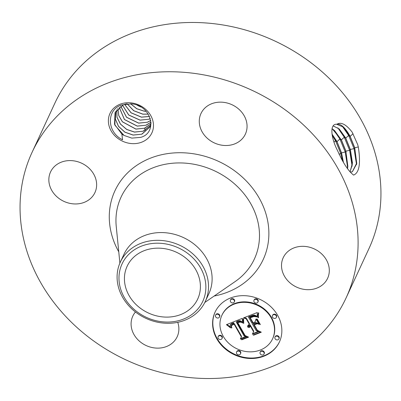 <?xml version="1.0" encoding="UTF-8"?>
<svg xmlns="http://www.w3.org/2000/svg" width="401" height="401" viewBox="0 0 401 401"><rect width="100%" height="100%" fill="white"/><g stroke="black" fill="none" stroke-linecap="round" stroke-linejoin="round"><path stroke-width="0.6" d="M20.05 207.558A173.062 148.811 24.9 0 1 32.065 152.345A173.062 148.811 24.9 0 1 220.921 78.827A173.062 148.811 24.9 0 1 358.103 242.72A173.062 148.811 24.9 0 1 346.083 297.938A173.062 148.811 24.9 0 1 157.232 371.456A173.062 148.811 24.9 0 1 20.05 207.558M32.065 152.345L54.917 103.062A173.062 148.811 24.9 0 1 243.768 29.544A173.062 148.811 24.9 0 1 380.95 193.442A173.062 148.811 24.9 0 1 368.935 248.655L346.083 297.938M341.411 158.741L341.436 158.786C345.682 166.771 349.747 172.204 353.627 175.092C359.301 172.766 360.855 163.392 358.299 146.966L357.697 144.606L352.163 132.15C346.314 124.571 341.316 121.884 337.171 124.079L336.579 124.245C329.868 123.849 330.985 136.295 336.088 147.608L341.411 158.741M130.932 143.523A23.098 19.86 24.9 0 1 108.37 120.846A23.098 19.86 24.9 0 1 130.921 102.856A23.098 19.86 24.9 0 1 153.483 125.538A23.098 19.86 24.9 0 1 130.932 143.523M177.758 322.309A24.471 21.042 24.9 0 1 177.182 336.745A24.471 21.042 24.9 0 1 154.986 347.993A24.471 21.042 24.9 0 1 132.781 316.158A24.471 21.042 24.9 0 1 135.458 311.983M96.641 184.761A24.471 21.042 24.9 0 1 94.942 192.565A24.471 21.042 24.9 0 1 68.24 202.961A24.471 21.042 24.9 0 1 48.842 179.788A24.471 21.042 24.9 0 1 50.541 171.979A24.471 21.042 24.9 0 1 77.243 161.583A24.471 21.042 24.9 0 1 96.641 184.761M223.182 145.373A24.471 21.042 24.9 0 1 200.971 113.538A24.471 21.042 24.9 0 1 223.167 102.285A24.471 21.042 24.9 0 1 245.372 134.119A24.471 21.042 24.9 0 1 223.182 145.373M281.512 265.522A24.471 21.042 24.9 0 1 283.211 257.713A24.471 21.042 24.9 0 1 309.913 247.317A24.471 21.042 24.9 0 1 329.311 270.49A24.471 21.042 24.9 0 1 327.612 278.299A24.471 21.042 24.9 0 1 300.905 288.695A24.471 21.042 24.9 0 1 281.512 265.522M216.836 338.895A35.463 30.496 24.9 0 1 215.051 312.168A35.463 30.496 24.9 0 1 245.131 295.702A35.463 30.496 24.9 0 1 277.617 315.281A35.463 30.496 24.9 0 1 279.402 342.003A35.463 30.496 24.9 0 1 249.322 358.469A35.463 30.496 24.9 0 1 216.836 338.895M352.294 171.834L356.71 163.092L354.654 147.814L350.038 136.4L343.306 127.017L336.579 124.245M342.158 126.024L348.644 135.463L354.028 148.626L356.549 164.631M350.228 172.054L352.344 171.818L356.765 163.643L354.755 147.768L350.138 136.355C345.436 127.914 341.116 123.824 337.171 124.079M352.163 132.15L357.697 144.606M200.415 286.585A38.902 33.453 24.9 0 1 197.713 298.996A38.902 33.453 24.9 0 1 155.262 315.522A38.902 33.453 24.9 0 1 124.425 278.68A38.902 33.453 24.9 0 1 127.127 266.269A38.902 33.453 24.9 0 1 169.578 249.738A38.902 33.453 24.9 0 1 200.415 286.585M131.794 138.114L124.039 135.428A18.842 16.2 24.9 0 1 121.874 134.124L122.561 139.789C106.465 131.989 106.511 109.563 121.593 104.957L131.428 103.844C151.698 105.212 158.124 132.741 140.676 137.368L131.794 138.114M215.167 311.923A35.463 30.496 -155.1 0 0 217.061 338.404A35.463 30.496 -155.1 0 0 249.392 357.973A35.463 30.496 -155.1 0 0 279.512 341.757M350.058 171.859L352.459 162.956L350.349 149.458L345.762 138.114L339.231 128.947L333.181 125.879M185.889 252.114A44.491 38.255 -155.1 0 0 125.849 257.663A44.491 38.255 -155.1 0 0 138.957 313.151A44.491 38.255 -155.1 0 0 198.991 307.597A44.491 38.255 -155.1 0 0 185.889 252.114M121.874 134.124L114.516 124.275L115.052 112.641L123.338 104.816L126.415 103.834M124.039 135.428L114.907 125.197L115.067 112.606M120.335 262.114L123.934 254.354A46.812 40.25 24.9 0 1 175.016 234.47A46.812 40.25 24.9 0 1 212.124 278.8A46.812 40.25 24.9 0 1 208.871 293.738L205.272 301.497A46.812 40.25 -155.1 0 0 208.525 286.56A46.812 40.25 24.9 0 0 187.493 249.693A46.812 40.25 -155.1 0 0 120.335 262.114A46.812 40.25 -155.1 0 0 117.082 277.051A46.812 40.25 24.9 0 0 138.109 313.918A46.812 40.25 -155.1 0 0 205.272 301.497M272.575 338.84L272.805 338.349A27.94 24.025 -155.1 0 0 271.402 317.291A27.94 24.025 -155.1 0 0 245.808 301.868A27.94 24.025 -155.1 0 0 222.104 314.84L221.878 315.336A27.94 24.025 24.9 0 1 245.577 302.364A27.94 24.025 24.9 0 1 271.171 317.787A27.94 24.025 24.9 0 1 272.575 338.84A27.94 24.025 24.9 0 1 248.876 351.812A27.94 24.025 24.9 0 1 223.282 336.389A27.94 24.025 24.9 0 1 221.878 315.336M234.324 301.953L234.555 301.462A2.15 1.85 -155.1 0 0 234.445 299.843A2.15 1.85 -155.1 0 0 232.475 298.655A2.15 1.85 -155.1 0 0 230.655 299.652L230.425 300.143A2.15 1.85 24.9 0 1 232.249 299.146A2.15 1.85 24.9 0 1 234.214 300.334A2.15 1.85 24.9 0 1 234.324 301.953A2.15 1.85 24.9 0 1 232.5 302.95A2.15 1.85 24.9 0 1 230.535 301.763A2.15 1.85 24.9 0 1 230.425 300.143M276.344 317.437L276.575 316.945A2.15 1.85 -155.1 0 0 276.464 315.326A2.15 1.85 -155.1 0 0 274.495 314.138A2.15 1.85 -155.1 0 0 272.675 315.136L272.444 315.627A2.15 1.85 24.9 0 1 274.269 314.63A2.15 1.85 24.9 0 1 276.239 315.818A2.15 1.85 24.9 0 1 276.344 317.437A2.15 1.85 24.9 0 1 274.52 318.434A2.15 1.85 24.9 0 1 272.555 317.246A2.15 1.85 24.9 0 1 272.444 315.627M257.883 302.118L258.114 301.622A2.15 1.85 -155.1 0 0 258.003 300.003A2.15 1.85 -155.1 0 0 256.038 298.815A2.15 1.85 -155.1 0 0 254.214 299.818L253.983 300.309A2.15 1.85 24.9 0 1 255.808 299.311A2.15 1.85 24.9 0 1 257.778 300.494A2.15 1.85 24.9 0 1 257.883 302.118A2.15 1.85 24.9 0 1 256.064 303.116A2.15 1.85 24.9 0 1 254.094 301.928A2.15 1.85 24.9 0 1 253.983 300.309M264.028 354.033L264.259 353.537A2.15 1.85 -155.1 0 0 264.149 351.918A2.15 1.85 -155.1 0 0 262.179 350.73A2.15 1.85 -155.1 0 0 260.359 351.732L260.129 352.223A2.15 1.85 24.9 0 1 261.953 351.226A2.15 1.85 24.9 0 1 263.923 352.409A2.15 1.85 24.9 0 1 264.028 354.033A2.15 1.85 24.9 0 1 262.204 355.03A2.15 1.85 24.9 0 1 260.239 353.842A2.15 1.85 24.9 0 1 260.129 352.223M278.89 338.94L279.116 338.449A2.15 1.85 -155.1 0 0 279.011 336.83A2.15 1.85 -155.1 0 0 277.041 335.642A2.15 1.85 -155.1 0 0 275.216 336.639L274.991 337.131A2.15 1.85 24.9 0 1 276.81 336.133A2.15 1.85 24.9 0 1 278.78 337.321A2.15 1.85 24.9 0 1 278.89 338.94A2.15 1.85 24.9 0 1 277.066 339.938A2.15 1.85 24.9 0 1 275.096 338.75A2.15 1.85 24.9 0 1 274.991 337.131M222.009 338.549L222.239 338.053A2.15 1.85 -155.1 0 0 222.129 336.434A2.15 1.85 -155.1 0 0 220.159 335.246A2.15 1.85 -155.1 0 0 218.334 336.249L218.109 336.74A2.15 1.85 24.9 0 1 219.933 335.742A2.15 1.85 24.9 0 1 221.898 336.925A2.15 1.85 24.9 0 1 222.009 338.549A2.15 1.85 24.9 0 1 220.184 339.547A2.15 1.85 24.9 0 1 218.214 338.359A2.15 1.85 24.9 0 1 218.109 336.74M219.462 317.046L219.693 316.549A2.15 1.85 -155.1 0 0 219.583 314.93A2.15 1.85 -155.1 0 0 217.618 313.742A2.15 1.85 -155.1 0 0 215.793 314.745L215.563 315.236A2.15 1.85 24.9 0 1 217.387 314.239A2.15 1.85 24.9 0 1 219.357 315.422A2.15 1.85 24.9 0 1 219.462 317.046A2.15 1.85 24.9 0 1 217.643 318.043A2.15 1.85 24.9 0 1 215.673 316.855A2.15 1.85 24.9 0 1 215.563 315.236M240.47 353.867L240.695 353.376A2.15 1.85 -155.1 0 0 240.59 351.757A2.15 1.85 -155.1 0 0 238.62 350.569A2.15 1.85 -155.1 0 0 236.796 351.567L236.57 352.058A2.15 1.85 24.9 0 1 238.389 351.06A2.15 1.85 24.9 0 1 240.359 352.248A2.15 1.85 24.9 0 1 240.47 353.867A2.15 1.85 24.9 0 1 238.645 354.865A2.15 1.85 24.9 0 1 236.675 353.682A2.15 1.85 24.9 0 1 236.57 352.058M350.023 171.818L352.289 164.681L350.248 149.503L345.662 138.16L338.97 128.831L333.151 125.919M151.047 123.082L149.929 126.997L141.944 134.17L133.102 135.092L124.861 132.195L118.506 126.38L115.323 119.037L115.824 111.182M115.844 111.152L115.358 118.997L118.536 126.315L124.896 132.135L133.132 135.027L141.713 134.2L149.944 126.962M337.827 127.839L344.269 137.222L349.622 150.315L352.123 166.215M242.264 318.369L242.54 322.975L239.778 321.226L238.334 321.296L236.329 322.073L244.044 335.938L246.399 336.715L240.329 339.071L241.342 336.86L234.119 324.193L231.783 325.396L231.427 326.319L231.868 327.898L231.392 327.732L231.217 325.482L232.179 324.594L233.783 323.923L233.572 323.241L231.608 323.943L230.354 324.92L230.044 326.168L230.605 327.878L226.425 324.68L242.264 318.369M243.557 318.845L243.753 323.311L243.342 323.331L243.006 319.777L243.126 318.8L243.557 318.845M241.146 322.209L239.487 322.203L237.838 322.755L245.126 335.562L248.605 337.136L241.818 339.772L241.317 339.547L247.678 337.076L244.785 335.817L237.222 322.554L239.733 321.757L241.146 322.209M243.487 317.898L257.272 312.539L257.272 317.206L255.297 315.973L253.768 315.607L248.54 317.226L251.938 323.181L252.745 322.865L249.748 317.607L253.372 316.289L254.655 316.234L256.013 316.76L253.758 316.559L250.279 317.823L253.081 322.735L255.086 321.958L255.983 318.98L259.026 324.314L255.587 323.071L252.545 324.249L256.209 330.665L258.851 331.662L252.329 334.193L253.552 331.697L250.43 326.224L249.056 327.657L248.65 327.492L249.201 326.529L250.234 325.883L249.893 325.281L248.815 325.777L247.893 327.211L247.683 327.041L247.908 325.391L249.282 324.214L246.219 318.84L243.487 317.898M258.725 312.925L258.339 315.562L258.555 317.747L258.179 317.677L257.903 315.361L258.364 312.8L258.725 312.925M257.206 319.051L260.344 324.549L259.888 324.494L256.75 318.995L257.206 319.051M257.021 323.818L254.299 324.875L257.407 330.324L261.327 332.188L253.638 335.181L253.111 334.965L260.389 332.138L257.161 330.604L253.773 324.66L256.44 323.622L257.021 323.818M347.557 168.686L347.862 166.27L345.837 151.187L341.286 139.919L334.635 130.646L332.028 128.656M347.632 168.791L345.943 151.147L341.386 139.874L332.048 128.566M150.525 125.458L143.327 131.182L134.49 132.104L126.656 129.448L120.425 124.099L116.992 117.313L116.771 109.809M116.791 109.779L117.027 117.262L120.455 124.039L126.691 129.388L134.515 132.039L143.097 131.212L150.535 125.423M227.016 324.444L230.244 327.036M226.906 325.021L227.136 324.529M227.367 325.356L227.598 324.865M227.813 325.692L228.039 325.201M228.239 326.023L228.47 325.532M228.65 326.349L228.881 325.858M229.041 326.675L229.272 326.183M229.417 326.995L229.648 326.504M229.778 327.311L230.009 326.82M230.119 327.627L230.309 327.221M230.154 325.291L230.896 324.078L232.47 323.171L233.803 322.75L233.783 323.923M230.239 325.106L230.47 324.609M230.354 324.92L230.585 324.429M230.5 324.74L230.725 324.249M230.665 324.569L230.896 324.078M230.861 324.404L231.091 323.913M231.086 324.244L231.312 323.752M231.332 324.093L231.562 323.597M231.608 323.943L231.838 323.452M231.913 323.802L232.139 323.306M232.239 323.667L232.47 323.171M232.49 323.572L232.72 323.081M232.745 323.482L232.976 322.99M233.011 323.396L233.242 322.905M233.287 323.316L233.517 322.825M233.572 323.241L233.803 322.75M231.317 325.321L231.522 326.99M231.086 325.823L231.317 325.331M231.051 326.013L231.282 325.517M231.041 326.213L231.267 325.722M231.046 326.434L231.277 325.938M231.076 326.665L231.302 326.173M231.121 326.91L231.352 326.419M231.192 327.171L231.417 326.68M231.282 327.442L231.507 326.95M231.392 327.732L231.608 327.266M231.522 328.033L231.728 327.587M231.583 325.672L232.144 324.77L233.217 324.128M231.783 325.396L232.014 324.9M231.913 325.261L232.144 324.77M232.069 325.131L232.299 324.64M232.244 325.005L232.475 324.514M232.445 324.885L232.67 324.394M232.665 324.77L232.891 324.279M232.906 324.66L233.131 324.163M233.166 324.549L233.392 324.063M233.788 323.913L234.344 323.702L241.567 336.369L240.56 338.579L245.838 336.529M234.119 324.193L234.344 323.702M241.342 336.86L241.567 336.369M240.329 339.071L240.56 338.579M236.329 322.073L237.252 321.261L239.562 320.69L240.851 321.046L242.41 322.319M236.56 321.963L236.79 321.472M236.79 321.858L237.021 321.366M237.026 321.752L237.252 321.261M237.262 321.657L237.487 321.161M237.497 321.562L237.728 321.066M237.788 321.457L238.014 320.96M238.064 321.366L238.294 320.875M238.334 321.296L238.565 320.805M238.595 321.241L238.826 320.75M238.851 321.206L239.081 320.715M239.096 321.186L239.322 320.695M239.332 321.181L239.562 320.69M239.557 321.196L239.788 320.705M239.778 321.226L240.009 320.735M239.988 321.276L240.219 320.785M240.199 321.341L240.425 320.85M240.41 321.432L240.635 320.94M240.625 321.537L240.851 321.046M240.841 321.667L241.071 321.176M241.066 321.813L241.292 321.321M241.292 321.983L241.517 321.492M241.522 322.173L241.748 321.682M241.753 322.384L241.983 321.888M241.988 322.615L242.219 322.118M242.234 322.86L242.43 322.434M243.071 319.091L243.201 318.805M243.272 318.815L243.683 322.835M243.026 319.417L243.257 318.925M243.006 319.777L243.232 319.286M243.001 320.168L243.227 319.677M243.011 320.594L243.237 320.098M243.036 321.051L243.267 320.554M243.081 321.537L243.312 321.046M243.141 322.058L243.372 321.567M243.222 322.615L243.452 322.123M243.342 323.331L243.572 322.84M237.633 322.384L237.843 322.75L238.56 322.033M244.785 335.817L245.006 335.346M247.678 337.076L247.813 336.775M242.029 339.271L248.124 336.915M241.818 339.772L242.044 339.276M238.024 322.665L238.254 322.168M238.209 322.579L238.44 322.088M238.394 322.504L238.62 322.018M238.665 322.404L238.886 321.933M238.941 322.324L239.151 321.863M239.217 322.254L239.427 321.803M239.487 322.203L239.693 321.762M239.763 322.163L239.953 321.752M240.039 322.143L240.209 321.782M240.314 322.138L240.455 321.843M244.264 317.592L246.445 318.349L249.507 323.722L249.282 324.214M246.219 318.84L246.445 318.349M247.968 325.306L248.084 326.685M247.683 325.993L247.908 325.502M247.638 326.324L247.863 325.833M247.638 326.675L247.863 326.183M247.683 327.041L247.913 326.549M248.069 326.715L248.69 325.607L249.708 324.92L250.119 324.79L250.46 325.386L250.234 325.883M248.184 326.494L248.409 326.003M248.314 326.289L248.54 325.797M248.465 326.103L248.69 325.607M248.63 325.928L248.861 325.437M248.815 325.777L249.046 325.281M249.021 325.637L249.247 325.146M249.242 325.517L249.467 325.026M249.477 325.411L249.708 324.92M249.683 325.341L249.913 324.85M249.893 325.281L250.119 324.79M248.916 326.89L249.272 327.161M248.65 327.492L248.881 326.995M249.131 327.457L249.803 326.289L250.655 325.732L253.778 331.206L253.552 331.697M249.221 327.271L249.452 326.775M249.327 327.096L249.557 326.599M249.442 326.93L249.673 326.439M249.572 326.78L249.803 326.289M249.718 326.645L249.948 326.153M249.873 326.519L250.104 326.028M250.049 326.409L250.274 325.918M250.229 326.309L250.46 325.818M250.43 326.224L250.655 325.732M252.575 333.697L258.324 331.462M252.545 324.249L252.775 323.757L255.818 322.574L258.61 323.587M255.587 323.071L255.818 322.574M256.033 319.071L255.086 321.958M250.279 317.823L251.397 316.92L251.868 316.725L251.663 317.206M250.595 317.672L250.82 317.181M250.891 317.537L251.116 317.046M251.166 317.412L251.397 316.92M251.422 317.301L251.653 316.81M251.973 317.091L252.199 316.605M252.269 316.98L252.49 316.509M252.555 316.885L252.765 316.429M252.825 316.8L253.026 316.364M253.076 316.72L253.267 316.309M253.317 316.655L253.497 316.269M253.547 316.6L253.713 316.244M253.758 316.559L253.913 316.224M254.139 316.504L254.274 316.209M254.495 316.484L254.615 316.234M250.159 317.432L250.324 317.722M252.745 322.865L252.931 322.474M248.54 317.226L248.765 316.73L253.723 315.126L255.242 315.361L257.176 316.474M249.036 317.046L249.267 316.554M250.334 316.559L250.56 316.063M251.081 316.249L251.312 315.757M251.482 316.103L251.708 315.612M251.863 315.973L252.089 315.482M252.224 315.863L252.45 315.371M252.565 315.772L252.795 315.281M252.896 315.702L253.121 315.211M253.201 315.652L253.432 315.161M253.492 315.617L253.723 315.126M253.768 315.607L253.998 315.111M254.023 315.612L254.254 315.121M254.264 315.637L254.49 315.146M254.5 315.687L254.725 315.191M254.75 315.757L254.976 315.266M255.016 315.853L255.242 315.361M255.297 315.973L255.522 315.482M255.587 316.118L255.818 315.627M255.898 316.289L256.124 315.793M256.219 316.479L256.45 315.988M256.555 316.695L256.785 316.204M256.906 316.94L257.136 316.444M258.214 313.331L258.439 312.84L258.129 315.351L258.439 317.191M258.094 313.853L258.319 313.361M258.003 314.369L258.229 313.873M257.938 314.87L258.169 314.374M257.903 315.361L258.134 314.87M257.903 315.843L258.129 315.351M257.928 316.319L258.154 315.823M257.978 316.78L258.209 316.289M258.064 317.236L258.294 316.74M258.179 317.677L258.404 317.186M259.888 324.494L260.079 324.083M254.299 324.875L254.53 324.384L256.465 323.632M254.189 324.499L254.344 324.775M257.161 330.604L257.342 330.213M260.389 332.138L260.535 331.812M253.638 335.181L253.868 334.685L260.861 331.968M333.492 129.653L339.893 138.982L345.216 152.004L347.702 167.803M343.306 162.099L341.431 152.881L336.915 141.678L332.078 134.35M343.431 162.32L341.532 152.836L337.01 141.633L332.053 134.16M150.931 123.834L144.716 128.195L135.874 129.117L122.385 121.819L118.756 115.573L117.889 108.511M117.914 108.486L118.791 115.523L122.42 121.759L135.904 129.057L144.485 128.225L150.936 123.799M332.244 135.358L335.517 140.746L340.81 153.693L342.484 160.681M151.007 122.23L146.099 125.207L137.257 126.135L124.415 119.543L119.197 107.308M119.227 107.283L124.45 119.483L137.287 126.069L145.869 125.242L151.007 122.195M150.786 120.516L147.483 122.225L138.641 123.147L126.51 117.277L120.721 106.195M120.756 106.175L126.551 117.222L138.671 123.082L147.252 122.255L150.781 120.48M137.698 105.458L140.44 106.791M137.272 105.288L140.836 107.017M150.32 118.611L148.866 119.237L140.029 120.16L128.706 115.032L122.485 105.202M122.531 105.182L128.746 114.977L140.054 120.094L148.636 119.267L150.305 118.566M130.671 103.774L136.766 108.696L144.21 111.137L146.089 111.293M130.581 103.764L136.691 108.736L144.18 111.197L146.149 111.363M149.523 116.501L141.413 117.172L131.032 112.816L124.566 104.35M149.503 116.455L141.443 117.107L131.087 112.771L124.616 104.335M127.107 103.764L133.613 110.691L142.796 114.185L148.255 114.14M127.167 103.759L133.678 110.651L142.826 114.12L148.22 114.084M118.761 251.828A81.709 70.26 24.9 0 1 109.272 216.841A81.709 70.26 24.9 0 1 189.051 153.202A81.709 70.26 24.9 0 1 268.881 233.442A81.709 70.26 24.9 0 1 214.139 296.048M345.762 138.114L348.644 135.463L350.038 136.4M350.138 136.355L353.055 133.728M354.755 147.768L358.299 146.966M119.884 263.126L116.24 226.435A73.488 63.193 24.9 0 1 115.949 220.595A73.488 63.193 24.9 0 1 187.703 163.357A73.488 63.193 24.9 0 1 259.497 235.522A73.488 63.193 24.9 0 1 235.146 281.567L204.791 302.489M350.349 149.458L354.028 148.626L354.654 147.814M345.943 151.147L349.622 150.315L350.248 149.503M341.386 139.874L344.269 137.222L345.662 138.16M341.532 152.836L345.216 152.004L345.837 151.192M337.01 141.633L339.893 138.982L341.286 139.919M338.965 154.109L340.81 153.693L341.431 152.881M334.028 142.114L335.517 140.746L336.915 141.678M144.716 128.195L145.097 130.35"/></g></svg>
